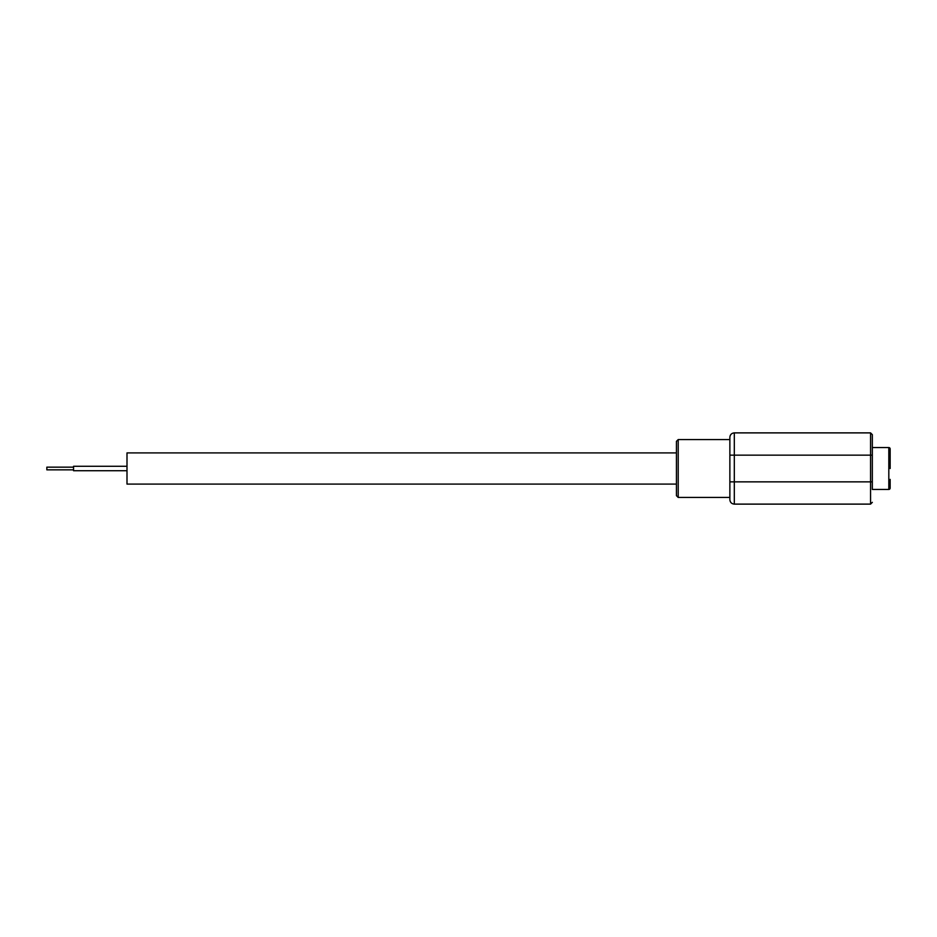 <?xml version="1.0" encoding="UTF-8"?>
<svg xmlns="http://www.w3.org/2000/svg" width="937" height="937" viewBox="0 0 937 937"><rect width="100%" height="100%" fill="white"/><g stroke="black" fill="none" stroke-linecap="round" stroke-linejoin="round"><path stroke-width="1.41" d="M676.432 468.5L676.432 484.089L126.999 484.089L126.999 452.911L676.432 452.911L676.432 441.339L676.432 495.661L678.212 497.442L729.864 497.442M126.999 470.725L73.566 470.725L73.566 466.275L126.999 466.275M73.566 469.835L46.85 469.835L46.85 467.165L73.566 467.165M878.461 489.43L885.875 489.43M890.15 479.404L890.15 488.095A1.335 1.335 0 0 1 888.815 489.43L872.335 489.43L872.335 447.57L888.815 447.57A1.335 1.335 0 0 1 890.15 448.905L890.15 468.5M888.815 489.43A1.335 1.335 0 0 0 890.15 488.095A1.335 1.335 0 0 1 888.815 489.43L888.815 447.57A1.335 1.335 0 0 1 890.15 448.905M872.335 447.57L872.335 434.663L870.555 432.882L734.315 432.882C731.61 433.152 730.122 434.627 729.864 437.333L729.864 499.667C730.122 502.373 731.61 503.848 734.315 504.118L870.555 504.118L870.555 432.882L872.335 434.663L872.335 481.852L729.864 481.852M872.335 489.43L872.335 455.148L734.315 455.148L734.315 432.882C731.61 433.152 730.122 434.627 729.864 437.333M872.335 502.337L870.555 504.118M729.864 439.558L678.212 439.558L678.212 497.442M734.315 504.118L734.315 455.148L729.864 455.148M678.212 439.558L676.432 441.339"/></g></svg>
